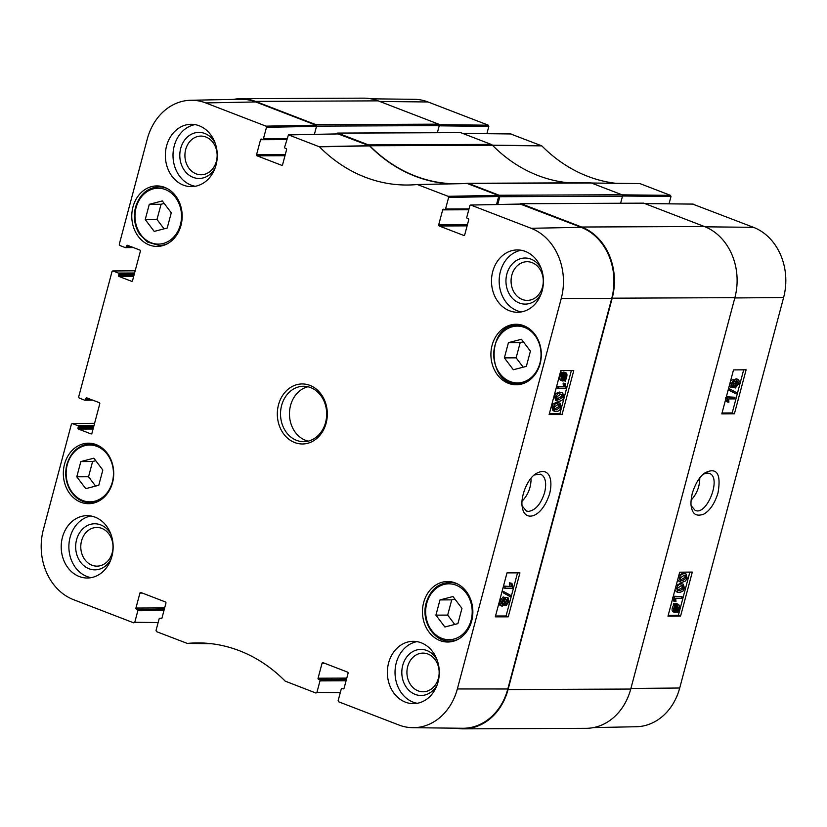 <?xml version="1.0" encoding="UTF-8"?>
<svg xmlns="http://www.w3.org/2000/svg" width="827" height="827" viewBox="0 0 827 827"><rect width="100%" height="100%" fill="white"/><g stroke="black" fill="none" stroke-linecap="round" stroke-linejoin="round"><path stroke-width="1.24" d="M521.444 339.277L530.417 351.134L526.354 366.361L513.34 369.741L504.367 357.895L508.429 342.657L521.444 339.277M171.272 212.787L167.219 228.014L154.204 231.405L145.232 219.548L149.284 204.321L162.309 200.93L171.272 212.787M98.775 485.273L85.75 488.654L76.787 476.807L80.839 461.569L93.854 458.189L102.827 470.046L98.775 485.273M461.962 608.383L457.91 623.62L444.885 627L435.922 615.143L439.974 599.916L452.989 596.536L461.962 608.383M531.048 478.254C531.161 487.155 528.153 494.825 522.023 501.265M132.971 206.926A30.248 25.192 89.8 0 1 156.851 185.92A30.248 25.192 89.8 0 1 182.178 216.064A30.248 25.192 89.8 0 1 157.109 246.425A30.248 25.192 89.8 0 1 132.971 206.926M282.1 165.286L281.625 165.286A0.92 0.765 -90.2 0 0 282.596 164.687L286.566 149.739A0.92 0.765 -90.2 0 0 286.07 148.571L285.16 148.219A0.92 0.765 89.8 0 1 284.653 147.061L288.458 134.853L319.439 146.813A162.433 135.297 -90.2 0 0 408.92 185A162.433 135.297 -90.2 0 0 417.335 184.524L467.544 183.553L417.335 184.524L448.11 196.309L448.616 197.467L498.65 196.506L498.154 195.348L467.255 183.511M498.65 196.506L496.52 204.517M464.236 235.447L463.761 235.447A0.92 0.765 -90.2 0 0 464.722 234.847L468.702 219.899A0.92 0.765 -90.2 0 0 468.206 218.731L467.286 218.38A0.92 0.765 89.8 0 1 466.79 217.222L469.87 205.654L470.832 205.055L531.12 228.283A55.791 46.467 89.8 0 1 561.254 298.454L457.352 688.953A55.791 46.467 89.8 0 1 412.704 727.688L462.541 728.267A56.577 47.129 -90.2 0 0 507.809 688.984L611.711 298.485A56.577 47.129 -90.2 0 0 581.154 227.322L520.379 204.104M255.739 101.959A56.577 47.129 -90.2 0 0 240.543 99.261L190.717 100.263A55.791 46.467 89.8 0 1 205.696 102.92L265.984 126.149L266.48 127.306L316.514 126.345L316.017 125.187L255.739 101.959L205.696 102.92M316.514 126.345L314.384 134.356L316.576 126.128L439.261 125.601A1.158 0.961 -90.2 0 0 438.63 124.153L378.166 100.863A56.577 47.129 -90.2 0 0 363.591 98.155L240.915 98.671A56.577 47.129 89.8 0 1 255.481 101.38L315.955 124.67A1.158 0.961 89.8 0 1 316.576 126.128M450.26 183.852A161.647 134.646 89.8 0 1 369.607 145.903L338.243 133.943M454.891 599.048L451.728 599.864L447.676 615.102L454.747 624.437M439.974 599.916L451.728 599.864M435.922 615.143L447.676 615.102M164.211 203.442L161.048 204.269L156.996 219.496L164.056 228.841M149.284 204.321L161.048 204.269M145.232 219.548L156.996 219.496M523.346 341.789L520.183 342.605L516.131 357.843L523.191 367.188M508.429 342.657L520.183 342.605M504.367 357.895L516.131 357.843M95.756 460.701L92.593 461.518L88.541 476.755L95.612 486.1M80.839 461.569L92.593 461.518M76.787 476.807L88.541 476.755M556.984 398.955L561.636 396.35L561.378 394.345M560.613 394.303L563.011 395.141L563.094 396.919L559.217 399.565L557.553 399.327L556.736 396.939L560.613 394.303M562.246 394.541L563.011 395.141L561.554 394.572M563.88 396.939C563.187 399.751 561.481 401.188 558.773 401.229L557.14 400.981L555.951 396.939L557.553 393.941L561.057 392.629L562.701 392.887L563.88 396.939M557.14 400.981L555.682 400.413L554.503 396.371L556.095 393.373L559.6 392.07L562.701 392.887M558.763 386.86L564.841 386.86L564.552 383.625L565.472 383.625L566.133 388.483L558.339 388.473L558.763 386.86L557.305 386.292L564.841 386.86M563.383 386.302L563.094 383.056L564.552 383.625M563.094 383.056L565.472 383.625M557.305 386.292L556.881 387.915L558.339 388.473M561.75 379.273L563.177 378.766L564.634 379.335L562.608 379.738M562.174 379.438L563.208 379.841L561.936 376.823L562.887 374.869L564.634 379.335M563.177 378.766L562.153 376.161M564.831 373.825L566.102 376.854L565.13 378.838L563.373 374.362L565.461 373.928M564.417 377.009L564.572 373.835M562.908 381.04C561.244 380.813 560.727 379.417 561.337 376.864L562.66 372.553L563.073 373.608L565.13 372.626C566.805 372.812 567.322 374.217 566.702 376.854L565.348 381.164L564.944 380.1L562.908 381.04L560.778 380.358M564.148 380.699L565.348 381.164M561.45 380.472C559.786 380.244 559.269 378.849 559.879 376.295L561.151 373.597L562.608 374.155M561.151 373.597L560.747 372.584L562.205 373.142M560.747 372.584L561.202 371.985L562.66 372.553M561.616 373.049L563.673 372.057L565.802 372.739L563.673 372.057M504.956 603.41L506.765 601.27L506.879 599.968M507.602 599.699L508.223 601.839L506.413 603.968L505.783 601.849L507.84 599.74M501.245 603.948L503.56 601.229L503.602 599.296M504.16 599.162L505.018 601.798L502.702 604.516L501.855 601.849L504.511 599.224M505.969 605.643L504.925 603.689L502.268 606.181C500.862 606.036 500.469 604.589 501.079 601.839L504.615 597.497L505.907 600.02L508.419 598.097L506.558 597.466L508.016 598.024L509.008 601.808L505.969 605.643L504.511 605.075M502.268 606.181L500.811 605.612C499.405 605.467 499.012 604.02 499.622 601.27L503.157 596.929L505.101 597.58L503.157 596.929M505.535 597.89L506.558 597.466M510.797 595.45L510.455 596.763L503.447 592.938L503.788 591.625L510.797 595.45M503.447 592.938L510.455 596.763M501.989 592.37L502.33 591.067L503.788 591.625M505.256 586.622L511.324 586.622L511.034 583.386L511.965 583.386L512.616 588.245L504.821 588.245L505.256 586.622L503.798 586.054L511.324 586.622M509.866 586.064L509.587 582.818L511.034 583.386M509.587 582.818L511.965 583.386M503.798 586.054L503.364 587.677L504.821 588.245M554.255 409.21L558.918 406.605L558.649 404.589M557.884 404.548L560.293 405.385L560.375 407.163L556.488 409.81L554.824 409.572L554.007 407.184L557.884 404.548M559.528 404.785L560.293 405.385L558.835 404.817M561.151 407.184C560.458 410.006 558.752 411.433 556.044 411.474L554.41 411.226L553.232 407.184L554.824 404.186L558.328 402.883L559.972 403.131L561.151 407.184M554.41 411.226L552.953 410.657L551.774 406.615L553.366 403.617L556.881 402.315L559.972 403.131M495.528 616.001L506.052 616.001L517.526 572.873M549.345 413.717L559.879 413.717L571.354 370.589M507.003 572.873L519.935 572.873L508.243 616.849L495.301 616.849L507.003 572.873M508.243 616.849L506.052 616.001M560.82 370.579L573.762 370.589L562.06 414.565L549.128 414.554L560.82 370.579M562.06 414.565L559.879 413.717M534.232 474.987L540.641 474.171C545.479 476.745 546.802 482.896 544.621 492.592C540.91 504.025 535.534 510.29 528.505 511.396L526.375 511.024L522.137 505.876M549.635 493.729C553.439 478.254 548.508 466.418 535.834 473.726C526.665 479.412 519.852 498.691 522.468 507.819C524.411 521.579 541.447 519.139 549.635 493.729M437.07 659.894A23.042 19.186 -90.2 0 0 408.352 655.098A23.042 19.186 -90.2 0 0 408.497 689.904A23.042 19.186 -90.2 0 0 437.173 684.87M438.393 678.357A19.341 16.106 89.8 0 1 423.124 691.785A19.341 16.106 89.8 0 1 406.925 672.506A19.341 16.106 89.8 0 1 422.959 653.103A19.341 16.106 89.8 0 1 438.393 678.357M417.035 641.628A31.178 25.968 -90.2 0 0 396.257 662.923A31.178 25.968 -90.2 0 0 417.294 703.301M541.209 268.517A23.042 19.186 -90.2 0 0 512.482 263.72A23.042 19.186 -90.2 0 0 512.637 298.526A23.042 19.186 -90.2 0 0 541.313 293.492M542.522 286.969A19.341 16.106 89.8 0 1 527.264 300.397A19.341 16.106 89.8 0 1 511.065 281.128A19.341 16.106 89.8 0 1 527.099 261.714A19.341 16.106 89.8 0 1 542.522 286.969M521.165 250.25A31.178 25.968 -90.2 0 0 500.397 271.535A31.178 25.968 -90.2 0 0 521.434 311.913M215.051 142.875A23.042 19.186 -90.2 0 0 186.333 138.078A23.042 19.186 -90.2 0 0 186.478 172.884A23.042 19.186 -90.2 0 0 215.154 167.85M216.374 161.337A19.341 16.106 89.8 0 1 201.106 174.766A19.341 16.106 89.8 0 1 184.917 155.486A19.341 16.106 89.8 0 1 200.94 136.083A19.341 16.106 89.8 0 1 216.374 161.337M195.017 124.608A31.178 25.968 -90.2 0 0 174.239 145.903A31.178 25.968 -90.2 0 0 195.275 186.282M110.911 534.252A23.042 19.186 -90.2 0 0 82.193 529.466A23.042 19.186 -90.2 0 0 82.338 564.262A23.042 19.186 -90.2 0 0 111.014 559.228M112.234 552.715A19.341 16.106 89.8 0 1 96.966 566.144A19.341 16.106 89.8 0 1 80.777 546.874A19.341 16.106 89.8 0 1 96.8 527.461A19.341 16.106 89.8 0 1 112.234 552.715M90.877 515.996A31.178 25.968 -90.2 0 0 70.109 537.281A31.178 25.968 -90.2 0 0 91.135 577.659M492.727 271.576A31.178 25.968 89.8 0 1 517.33 249.93A31.178 25.968 89.8 0 1 543.432 280.994A31.178 25.968 89.8 0 1 517.599 312.275A31.178 25.968 89.8 0 1 492.727 271.576M166.578 145.934A31.178 25.968 89.8 0 1 191.182 124.288A31.178 25.968 89.8 0 1 217.284 155.352A31.178 25.968 89.8 0 1 191.44 186.633A31.178 25.968 89.8 0 1 166.578 145.934M62.438 537.312A31.178 25.968 89.8 0 1 87.042 515.666A31.178 25.968 89.8 0 1 113.144 546.73A31.178 25.968 89.8 0 1 87.311 578.021A31.178 25.968 89.8 0 1 62.438 537.312M388.597 662.954A31.178 25.968 89.8 0 1 413.2 641.307A31.178 25.968 89.8 0 1 439.292 672.372A31.178 25.968 89.8 0 1 413.459 703.653A31.178 25.968 89.8 0 1 388.597 662.954M492.106 345.272A30.248 25.192 89.8 0 1 515.986 324.267A30.248 25.192 89.8 0 1 541.313 354.411A30.248 25.192 89.8 0 1 516.244 384.772A30.248 25.192 89.8 0 1 492.106 345.272M64.527 464.185A30.248 25.192 89.8 0 1 88.396 443.179A30.248 25.192 89.8 0 1 113.723 473.323A30.248 25.192 89.8 0 1 88.654 503.684A30.248 25.192 89.8 0 1 64.527 464.185M423.662 602.521A30.248 25.192 89.8 0 1 447.531 581.515A30.248 25.192 89.8 0 1 472.858 611.66A30.248 25.192 89.8 0 1 447.789 642.021A30.248 25.192 89.8 0 1 423.662 602.521M325.59 422.432A27.715 23.084 89.8 0 1 303.716 441.68A27.715 23.084 89.8 0 1 280.518 414.069A27.715 23.084 89.8 0 1 303.478 386.261A27.715 23.084 89.8 0 1 325.59 422.432M326.138 423.145A30.02 25.006 -90.2 0 0 296.996 384.627A30.02 25.006 -90.2 0 0 283.826 434.134A30.02 25.006 -90.2 0 0 326.138 423.145M281.625 165.286L257.073 155.827L284.984 155.703M285.294 154.546L256.577 154.659A0.92 0.765 -90.2 0 0 257.073 155.827M256.577 154.659L260.557 139.711L286.638 139.598M286.866 138.771L263.399 138.874A0.92 0.765 89.8 0 1 262.438 139.463L261.518 139.112A0.92 0.765 -90.2 0 0 260.557 139.711M263.399 138.874L266.48 127.306M131.762 246.942L126.159 246.963A0.92 0.765 89.8 0 1 125.187 247.562L119.77 245.474L119.274 244.316L147.289 138.988A55.791 46.467 89.8 0 1 190.717 100.263M126.159 246.963L126.448 245.867L128.94 245.857M132.041 281.294L131.565 281.294A0.92 0.765 -90.2 0 0 132.537 280.694L140.373 251.232A0.92 0.765 -90.2 0 0 139.877 250.064L127.42 245.268A0.92 0.765 -90.2 0 0 126.448 245.867M131.565 281.294L119.109 276.487L133.674 276.425M133.984 275.267L118.612 275.329A0.92 0.765 -90.2 0 0 119.109 276.487M118.612 275.329L118.902 274.233L134.274 274.161M134.584 273.003L118.406 273.065A0.92 0.765 89.8 0 1 118.902 274.233M118.406 273.065L112.979 270.977L135.173 270.78M91.156 399.534L85.553 399.565A0.92 0.765 89.8 0 1 84.592 400.154L79.165 398.066L78.668 396.908L112.017 271.576L112.979 270.977M85.553 399.565L85.853 398.459L88.334 398.449M91.446 433.886L90.97 433.886A0.92 0.765 -90.2 0 0 91.931 433.286L99.778 403.824A0.92 0.765 -90.2 0 0 99.271 402.666L86.814 397.859A0.92 0.765 -90.2 0 0 85.853 398.459M90.97 433.886L78.513 429.089L93.069 429.027M93.379 427.859L78.007 427.921A0.92 0.765 -90.2 0 0 78.513 429.089M78.007 427.921L78.307 426.825L93.668 426.763M93.978 425.595L77.8 425.667A0.92 0.765 89.8 0 1 78.307 426.825M77.8 425.667L72.383 423.579L94.578 423.372M158.143 622.545L134.77 622.286L133.809 622.886L73.52 599.668A55.791 46.467 89.8 0 1 43.386 529.497L71.411 424.168L72.383 423.579M134.77 622.286L137.851 610.729L163.942 610.615M164.253 609.447L137.354 609.561A0.92 0.765 89.8 0 1 137.851 610.729M137.354 609.561L164.346 609.096M164.656 607.928L135.938 608.052A0.92 0.765 -90.2 0 0 136.434 609.21M135.938 608.052L139.918 593.093L142.409 593.083M161.461 618.668L160.986 618.668A0.92 0.765 -90.2 0 0 161.958 618.069L165.938 603.121A0.92 0.765 -90.2 0 0 165.431 601.963L140.879 592.504A0.92 0.765 -90.2 0 0 139.918 593.093M160.986 618.668L160.076 618.317L161.865 618.307L159.838 618.276A0.92 0.765 89.8 0 1 160.076 618.317M340.269 692.706L316.906 692.447L315.945 693.047L285.201 681.138A162.433 135.297 -90.2 0 0 199.266 642.92A162.433 135.297 -90.2 0 0 187.305 643.427L156.53 631.642L156.024 630.474L159.104 618.916A0.92 0.765 89.8 0 1 159.838 618.276M187.233 643.427L211.309 643.706L187.005 643.385M316.906 692.447L319.987 680.89L346.068 680.776M346.379 679.608L319.48 679.722A0.92 0.765 89.8 0 1 319.987 680.89M319.48 679.722L346.482 679.256M346.792 678.088L318.075 678.212A0.92 0.765 -90.2 0 0 318.571 679.37M318.075 678.212L322.044 663.254L324.535 663.244M343.598 688.829L343.122 688.829A0.92 0.765 -90.2 0 0 344.094 688.229L348.064 673.281A0.92 0.765 -90.2 0 0 347.567 672.124L323.016 662.665A0.92 0.765 -90.2 0 0 322.044 663.254M343.122 688.829L342.202 688.477L343.991 688.467M412.704 727.688A55.791 46.467 89.8 0 1 398.945 725.021L338.656 701.803L338.16 700.634L341.241 689.077A0.92 0.765 89.8 0 1 342.202 688.477M463.761 235.447L439.209 225.988L467.11 225.864M467.42 224.706L438.703 224.82A0.92 0.765 -90.2 0 0 439.209 225.988M438.703 224.82L442.683 209.872L468.775 209.758M468.992 208.931L445.536 209.035A0.92 0.765 89.8 0 1 444.564 209.624L443.654 209.272A0.92 0.765 -90.2 0 0 442.683 209.872M445.536 209.035L448.616 197.467M307.954 386.757A27.715 23.084 -90.2 0 0 289.46 414.027A27.715 23.084 -90.2 0 0 308.182 441.132M336.723 133.922L336.734 133.891A1.158 0.961 89.8 0 1 337.943 133.147L368.439 144.89A4.621 3.846 89.8 0 1 369.741 145.759L492.416 145.232A4.621 3.846 -90.2 0 0 491.114 144.374L460.618 132.62A1.158 0.961 -90.2 0 0 460.029 132.63M492.416 145.232A161.647 134.646 -90.2 0 0 569.41 182.86M497.74 204.496L499.808 196.712L622.493 196.185A1.158 0.961 -90.2 0 0 621.863 194.738L591.367 182.994A4.621 3.846 -90.2 0 0 590.178 182.767A4.621 3.846 -90.2 0 0 589.889 182.788M622.493 196.185L620.612 203.246M520.162 204.062A1.158 0.961 89.8 0 1 521.175 203.731L581.639 227.022A56.577 47.129 89.8 0 1 612.197 298.185L508.057 689.563A56.577 47.129 89.8 0 1 463.409 728.845L586.085 728.329A56.577 47.129 -90.2 0 0 630.743 689.046L734.883 297.658A56.577 47.129 -90.2 0 0 704.325 226.495L643.851 203.204A1.158 0.961 -90.2 0 0 643.261 203.204M439.261 125.601L437.38 132.661L439.199 125.828L488.84 126.366L488.343 125.197L428.055 101.979A55.791 46.467 -90.2 0 0 414.296 99.312L370.93 98.816M590.178 182.767L467.503 183.294A4.621 3.846 89.8 0 0 467.214 183.305A161.647 134.646 89.8 0 1 463.668 183.584M453.982 183.78A161.647 134.646 89.8 0 1 369.741 145.759M467.503 183.294A4.621 3.846 89.8 0 1 468.692 183.511L499.188 195.255A1.158 0.961 89.8 0 1 499.808 196.712M463.409 728.845A56.577 47.129 89.8 0 1 456.07 728.184M233.534 99.405A56.577 47.129 89.8 0 1 240.915 98.671M699.766 477.923C699.776 486.421 696.892 493.822 691.124 500.139M703.301 474.16L707.209 473.034L709.277 473.395C722.033 477.003 707.002 516.193 695.125 510.331L691.248 505.886M677.695 590.292L682.192 587.656L681.975 585.65M679.877 590.881L677.54 590.075L677.468 588.297L681.272 585.63L682.885 585.836L683.671 588.224L679.877 590.881L678.398 590.323M678.285 590.664L677.54 590.075M676.703 588.286C677.406 585.464 679.07 584.027 681.717 583.955L683.298 584.182L684.436 588.214L682.854 591.222L679.432 592.556L677.84 592.318L676.703 588.286L675.514 587.832M676.104 585.64L680.239 583.386L683.298 584.182M677.84 592.318L676.362 591.76L674.987 589.816M681.624 598.293L675.7 598.345L675.959 601.57L675.059 601.58L674.181 597.787L674.46 596.743L682.058 596.67L681.624 598.293M672.702 597.218L673.591 601.012L675.059 601.58M672.992 597.332L674.181 597.787M673.271 596.288L674.46 596.743M673.302 596.174L682.058 596.67M677.065 609.054L678.057 609.437L677.53 610.285L675.855 605.86L677.83 605.426M676.579 608.868L676.931 605.364M677.251 605.333L678.471 608.331L678.057 609.437M674.574 610.946L675.628 611.349L674.398 608.341L675.37 606.356L677.044 610.802L675.018 611.256M674.15 610.781L675.576 610.233L674.605 607.69M675.576 610.233L677.044 610.802M674.904 610.646L676.372 611.205M673.85 611.98C672.217 611.815 671.72 610.409 672.351 607.783L673.623 605.075L673.24 604.072L674.718 604.64L675.163 604.041L675.556 605.095L678.192 604.248L676.083 603.576L677.551 604.134C679.163 604.351 679.67 605.736 679.05 608.29L677.737 612.6L677.334 611.546L675.318 612.549L673.199 611.877M673.24 604.072L673.695 603.472L675.163 604.041M674.088 604.527L676.083 603.576M676.569 612.156L677.737 612.6M675.318 612.549C673.695 612.373 673.199 610.977 673.829 608.352L675.09 605.633L674.718 604.64M673.623 605.075L675.09 605.633M731.957 385.702L731.792 383.728L733.559 381.588L734.159 383.697L732.143 385.816M730.892 385.299L732.815 381.919M735.12 386.126L735.73 386.364L734.914 383.738L737.188 381.009L737.994 383.656L735.389 386.302M734.252 385.795L736.516 383.097L736.599 381.164M731.967 387.532L731.016 383.769L734.014 379.913L735.007 381.857L737.622 379.345C738.987 379.479 739.369 380.916 738.749 383.666L735.275 388.028L734.035 385.527L731.967 387.532L730.096 386.902L729.311 385.661M730.623 380.72L733.146 379.583M734.293 379.955L736.144 378.776L738.087 379.417L736.144 378.776M735.275 388.028L732.939 387.119M729.228 390.117L729.579 388.814L736.381 392.567L736.04 393.869L728.225 389.734M728.577 388.432L729.579 388.814M728.205 389.806L736.04 393.869M734.583 398.883L728.659 398.934L728.918 402.16L728.018 402.17L727.129 398.376L727.409 397.332L735.007 397.26L734.583 398.883M725.651 397.808L726.54 401.602L728.018 402.17M726.044 397.963L727.129 398.376M726.323 396.908L727.409 397.332M726.354 396.764L735.007 397.26M680.425 580.047L684.921 577.411L684.704 575.406M682.595 580.637L680.259 579.83L680.197 578.052L684.001 575.375L685.614 575.592L686.4 577.97L682.595 580.637L681.128 580.068M681.014 580.42L680.259 579.83M679.432 578.042C680.125 575.22 681.799 573.783 684.446 573.711L686.028 573.938L687.165 577.97L685.583 580.967L682.151 582.311L680.569 582.074L679.432 578.042L678.243 577.587M678.833 575.396L682.968 573.142L686.028 573.938M680.569 582.074L679.091 581.515L677.716 579.562M722.033 413.014L732.205 412.921L743.68 369.814M668.206 615.309L678.388 615.205L689.852 572.108M734.417 413.769L721.806 413.882L733.508 369.907L746.119 369.793L734.417 413.769L732.205 412.921M680.6 616.053L667.978 616.177L679.68 572.201L692.302 572.077L680.6 616.053L678.388 615.205M692.323 493.119C690.814 500.066 690.566 504.977 691.599 507.861C692.809 514.477 696.851 516.575 703.725 514.156C709.917 510.652 714.683 503.56 718.001 492.892C722.105 469.167 713.484 468.454 704.852 472.951C699.714 476.476 695.538 483.195 692.323 493.119M593.466 727.595L636.283 726.737A55.791 46.467 -90.2 0 0 679.711 688.012L783.614 297.503A55.791 46.467 -90.2 0 0 753.48 227.332L692.737 204.104M488.84 126.366L486.896 133.654M615.691 183.294A162.433 135.297 89.8 0 1 541.799 145.862L510.6 133.943M622.524 195.999L670.976 196.526L670.47 195.358L639.995 183.615L591.429 183.015L639.767 183.573M591.532 183.046L639.695 183.573M670.976 196.526L669.033 203.814M522.426 382.27A28.407 23.663 89.8 0 1 494.856 345.831A28.407 23.663 89.8 0 1 534.893 335.431A28.407 23.663 89.8 0 1 522.426 382.27M136.083 207.629A27.942 23.27 89.8 0 1 175.469 197.395A27.942 23.27 89.8 0 1 163.208 243.479A27.942 23.27 89.8 0 1 136.083 207.629M67.266 464.743A28.407 23.663 89.8 0 1 107.303 454.343A28.407 23.663 89.8 0 1 94.847 501.183A28.407 23.663 89.8 0 1 67.266 464.743M426.773 603.224A27.942 23.27 89.8 0 1 466.159 593A27.942 23.27 89.8 0 1 453.899 639.075A27.942 23.27 89.8 0 1 426.773 603.224M167.219 188.556A29.327 24.428 -90.2 0 0 158.898 186.84C147.351 187.646 139.556 194.459 135.514 207.267C133.168 216.953 134.491 225.885 139.494 234.041L147.32 241.97L159.146 245.495A29.327 24.428 -90.2 0 0 167.457 243.707M457.9 584.151A29.327 24.428 -90.2 0 0 449.588 582.435C438.041 583.252 430.247 590.064 426.194 602.862C420.778 620.839 433.648 641.866 449.836 641.09A29.327 24.428 -90.2 0 0 458.137 639.302M527.564 327.585A29.327 24.428 -90.2 0 0 517.774 325.176C486.049 323.522 486.317 385.764 518.022 383.831A29.327 24.428 -90.2 0 0 523.098 383.17A29.327 24.428 -90.2 0 0 527.791 381.34M99.974 446.497A29.327 24.428 -90.2 0 0 90.195 444.089A29.327 24.428 -90.2 0 0 67.049 464.454A29.327 24.428 -90.2 0 0 90.443 502.744A29.327 24.428 -90.2 0 0 100.201 500.252M561.636 396.35L563.094 396.919M557.76 398.996L559.217 399.565M554.503 396.371L555.951 396.939M556.095 393.373L557.553 393.941M559.6 392.07L561.057 392.629M564.655 376.295L566.102 376.854M559.879 376.295L561.337 376.864M560.417 374.796L561.874 375.355M506.765 601.27L508.223 601.839M503.56 601.229L505.018 601.798M499.622 601.27L501.079 601.839M558.918 406.605L560.375 407.163M555.031 409.241L556.488 409.81M551.774 406.615L553.232 407.184M553.366 403.617L554.824 404.186M556.881 402.315L558.328 402.883M507.809 688.984L457.352 688.953M611.711 298.485L561.254 298.454M319.439 146.813L369.607 145.903M369.338 145.728L319.181 146.637M498.154 195.348L448.11 196.309M470.832 205.055L520.876 204.093M288.706 134.894L338.739 133.933M316.017 125.187L265.984 126.149M581.154 227.322L531.12 228.283M491.114 144.374L368.439 144.89M468.692 183.511L591.367 182.994M621.863 194.738L499.188 195.255M704.325 226.495L581.639 227.022M612.197 298.185L734.883 297.658M630.743 689.046L508.057 689.563M255.481 101.38L378.166 100.863M438.63 124.153L315.955 124.67M337.943 133.147L460.618 132.62M521.175 203.731L643.851 203.204M682.192 587.656L683.671 588.224M680.239 583.386L681.717 583.955M676.993 607.762L678.471 608.331M675.049 603.824L676.517 604.382M672.351 607.783L673.829 608.352M732.691 383.128L734.159 383.697M736.516 383.097L737.994 383.656M729.931 383.346L731.016 383.769M684.921 577.411L686.4 577.97M682.968 573.142L684.446 573.711M630.898 688.457L679.711 688.012M734.8 297.958L783.614 297.503M670.47 195.358L622.049 194.841M492.282 145.376L541.799 145.862M541.54 145.697L492.024 145.201M462.717 133.426L511.055 133.953M488.343 125.197L439.168 124.67M644.853 203.587L693.191 204.114M705.111 226.815L753.48 227.332M379.707 101.452L428.055 101.979M159.146 245.495L163.281 245.474M158.898 186.84L163.033 186.819M449.836 641.09L453.971 641.07M449.588 582.435L453.713 582.415M518.022 383.831L522.416 383.821M517.774 325.176L522.168 325.166M94.578 444.078L90.195 444.089C78.71 444.895 70.946 451.697 66.884 464.505C64.692 473.395 65.674 481.759 69.83 489.605C74.844 498.102 81.718 502.485 90.443 502.744L94.826 502.733M467.296 183.511L417.387 184.514M468.826 209.572L444.802 209.676M520.628 204.052L470.584 205.013M338.491 133.891L288.458 134.853M286.69 139.412L262.676 139.515M133.395 247.573L125.425 247.604M112.741 270.936L135.194 270.729M72.135 423.527L94.588 423.321M92.8 400.165L84.83 400.206M344.022 688.426L341.964 688.436M460.319 132.568L337.643 133.085M643.561 203.153L520.876 203.669M510.828 133.912L462.603 133.385M692.964 204.073L644.74 203.545"/></g></svg>
